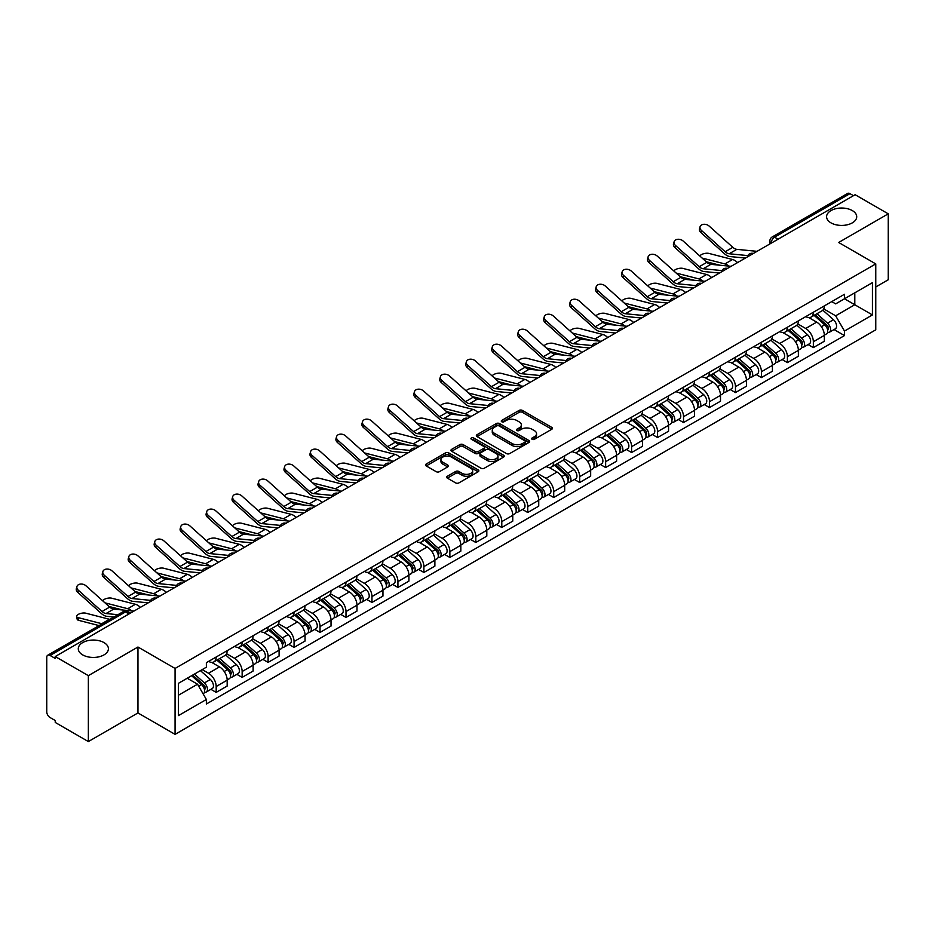 <?xml version="1.0" encoding="UTF-8"?>
<svg xmlns="http://www.w3.org/2000/svg" width="935" height="935" viewBox="0 0 935 935"><rect width="100%" height="100%" fill="white"/><g stroke="black" fill="none" stroke-linecap="round" stroke-linejoin="round"><path stroke-width="1.4" d="M532.12 439.298A1.613 0.935 0 0 0 534.411 439.298L551.767 429.27A2.314 1.332 0 0 0 552.445 428.335A2.314 1.332 0 0 0 551.767 427.388L522.361 410.407A2.314 1.332 0 0 0 519.1 410.407L501.733 420.434A1.613 0.935 0 0 0 501.265 421.089A1.613 0.935 0 0 0 501.733 421.755A1.613 0.935 0 0 0 504.023 421.755L506.267 420.458A7.398 4.266 0 0 1 516.728 420.458L519.182 421.872A7.398 4.266 0 0 1 521.344 424.887A7.398 4.266 0 0 1 519.182 427.903L516.926 429.2A1.613 0.935 0 0 0 516.459 429.866A1.613 0.935 0 0 0 516.926 430.521A1.613 0.935 0 0 0 519.217 430.521L521.461 429.223A7.398 4.266 0 0 1 531.922 429.223L534.376 430.638A7.398 4.266 0 0 1 536.538 433.665A7.398 4.266 0 0 1 534.376 436.68L532.12 437.977A1.613 0.935 0 0 0 531.653 438.632A1.613 0.935 0 0 0 532.12 439.298L532.12 437.977M104.007 642.602A15.065 8.696 0 0 0 87.586 640.709A15.065 8.696 0 0 0 78.283 648.75A15.065 8.696 0 0 0 82.701 654.897A15.065 8.696 0 0 0 99.122 656.779A15.065 8.696 0 0 0 108.413 648.75A15.065 8.696 0 0 0 104.007 642.602M852.299 210.574A15.065 8.696 0 0 0 835.878 208.692A15.065 8.696 0 0 0 826.587 216.721A15.065 8.696 0 0 0 830.993 222.869A15.065 8.696 0 0 0 847.414 224.762A15.065 8.696 0 0 0 856.717 216.721A15.065 8.696 0 0 0 852.299 210.574M447.374 476.242A2.314 1.332 0 0 0 446.696 477.189A2.314 1.332 0 0 0 447.374 478.136L455.625 482.892A2.314 1.332 0 0 0 458.898 482.892L478.171 471.766A2.314 1.332 0 0 0 478.849 470.819A2.314 1.332 0 0 0 478.171 469.884L448.765 452.902A2.314 1.332 0 0 0 445.492 452.902L426.22 464.029A2.314 1.332 0 0 0 425.542 464.975A2.314 1.332 0 0 0 426.22 465.922L436.189 471.672A2.314 1.332 0 0 0 439.45 471.672L447.701 466.904A2.314 1.332 0 0 0 448.379 465.969A2.314 1.332 0 0 0 447.701 465.022L442.758 462.171A6.183 3.565 0 0 1 440.946 459.646A6.183 3.565 0 0 1 444.768 456.35A6.183 3.565 0 0 1 451.5 457.121L470.866 468.295A6.183 3.565 0 0 1 472.666 470.819A6.183 3.565 0 0 1 468.856 474.115A6.183 3.565 0 0 1 462.124 473.344L458.898 471.485A2.314 1.332 0 0 0 455.625 471.485L447.374 476.242L447.374 478.136L455.625 473.402L455.625 471.485M175.067 668.443L137.959 647.02L88.357 675.654L55.235 656.534L855.128 194.714L888.25 213.834L838.648 242.481L875.768 263.904L175.067 668.443L175.067 734.361L875.768 329.821L875.768 263.904M506.431 453.568A2.314 1.332 0 0 0 509.704 453.568L528.976 442.43A2.314 1.332 0 0 0 529.654 441.495A2.314 1.332 0 0 0 528.976 440.549L499.57 423.567A2.314 1.332 0 0 0 496.31 423.567L477.025 434.705A2.314 1.332 0 0 0 476.347 435.64A2.314 1.332 0 0 0 477.025 436.587L506.431 453.568M472.035 439.649A1.613 0.935 0 0 1 473.683 439.871L503.544 457.121L484.295 468.225A2.314 1.332 0 0 1 481.034 468.225L451.628 451.254L451.628 449.361A2.314 1.332 0 0 0 450.95 450.308A2.314 1.332 0 0 0 451.628 451.254M451.628 449.361L459.88 444.604A2.314 1.332 0 0 1 463.141 444.604L475.062 451.488A2.314 1.332 0 0 0 478.334 451.488L483.804 448.332A2.314 1.332 0 0 0 484.482 447.386A2.314 1.332 0 0 0 483.804 446.439L471.392 439.275A1.613 0.935 0 0 1 470.913 438.608A1.613 0.935 0 0 1 471.918 437.755A1.613 0.935 0 0 1 473.683 437.954L503.579 455.216A2.314 1.332 0 0 1 504.257 456.151A2.314 1.332 0 0 1 503.579 457.098L503.579 455.216M88.357 675.654L88.357 741.572L55.235 722.451L55.235 720.523L50.081 717.554A4.71 2.723 -120 0 1 46.75 711.78L46.75 657.399A4.71 2.723 -120 0 1 47.72 655.236L123.116 611.712A4.71 2.723 60 0 1 125.477 611.946L50.081 655.47A4.71 2.723 -120 0 0 47.72 655.236M875.768 286.963L888.25 279.764L888.25 213.834M88.357 741.572L137.959 712.938L175.067 734.361M55.235 656.534L55.235 658.45L50.081 655.47M778.072 239.208L774.577 237.186A4.71 2.723 60 0 0 772.216 236.952L847.613 193.428A4.71 2.723 60 0 1 849.973 193.662L774.577 237.186A4.71 2.723 120 0 0 771.246 242.96L771.246 243.147M853.468 195.684L849.973 193.662M813.356 312.243A10.823 6.253 60 0 1 811.112 317.094L822.099 310.759A10.823 6.253 -120 0 0 824.343 305.897M797.765 323.896L805.701 328.477A10.823 6.253 60 0 1 813.356 341.742L824.343 335.396A10.823 6.253 -120 0 0 816.687 322.131L808.822 317.596M824.343 335.396L824.343 341.252L813.356 347.598L808.085 344.559M811.112 317.094A10.823 6.253 60 0 1 805.783 316.614M813.356 341.742L813.356 347.598M787.387 327.227A10.823 6.253 60 0 1 785.143 332.089L796.129 325.742A10.823 6.253 -120 0 0 798.373 320.88M782.128 359.554L787.387 362.593L798.373 356.247L798.373 350.391A10.823 6.253 -120 0 0 790.718 337.126L782.852 332.591M785.143 332.089A10.823 6.253 60 0 1 779.813 331.598M771.796 338.891L779.732 343.472A10.823 6.253 60 0 1 787.387 356.726L787.387 362.593M761.429 342.222A10.823 6.253 60 0 1 759.185 347.084L770.171 340.737A10.823 6.253 -120 0 0 772.415 335.875M756.158 374.538L761.429 377.576L772.415 371.242L772.415 365.375A10.823 6.253 -120 0 0 764.76 352.121L756.894 347.575M759.185 347.084A10.823 6.253 60 0 1 753.855 346.593M745.838 353.874L753.774 358.456A10.823 6.253 60 0 1 761.429 371.721L761.429 377.576M735.459 357.205A10.823 6.253 60 0 1 733.215 362.067L744.202 355.721A10.823 6.253 -120 0 0 746.446 350.87M730.2 389.533L735.459 392.571L746.446 386.225L746.446 380.37A10.823 6.253 -120 0 0 738.79 367.104L730.925 362.57M733.215 362.067A10.823 6.253 60 0 1 727.886 361.576M719.868 368.869L727.804 373.451A10.823 6.253 60 0 1 735.459 386.704L735.459 392.571M709.501 372.2A10.823 6.253 60 0 1 707.257 377.062L718.244 370.716A10.823 6.253 -120 0 0 720.488 365.854M704.23 404.516L709.501 407.555L720.488 401.22L720.488 395.353A10.823 6.253 -120 0 0 712.832 382.099L704.967 377.553M707.257 377.062A10.823 6.253 60 0 1 701.928 376.571M693.91 383.853L701.846 388.434A10.823 6.253 60 0 1 709.501 401.699L709.501 407.555M683.532 387.183A10.823 6.253 60 0 1 681.288 392.046L692.274 385.711A10.823 6.253 -120 0 0 694.518 380.849M678.272 419.511L683.532 422.55L694.518 416.204L694.518 410.348A10.823 6.253 -120 0 0 686.863 397.083L678.997 392.548M681.288 392.046A10.823 6.253 60 0 1 675.958 391.555M667.941 398.848L675.876 403.429A10.823 6.253 60 0 1 683.532 416.694L683.532 422.55M657.574 402.179A10.823 6.253 60 0 1 655.33 407.041L666.316 400.694A10.823 6.253 -120 0 0 668.548 395.832M652.303 434.494L657.574 437.545L668.56 431.199L668.56 425.332A10.823 6.253 -120 0 0 660.893 412.078L653.039 407.531M655.33 407.041A10.823 6.253 60 0 1 650 406.55M641.983 413.843L649.918 418.412A10.823 6.253 60 0 1 657.574 431.678L657.574 437.545M631.604 417.174A10.823 6.253 60 0 1 629.36 422.024L640.346 415.689A10.823 6.253 -120 0 0 642.59 410.827M626.345 449.49L631.604 452.528L642.59 446.194L642.59 440.327A10.823 6.253 -120 0 0 634.935 427.061L627.069 422.526M629.36 422.024A10.823 6.253 60 0 1 624.031 421.545M616.013 428.826L623.949 433.408A10.823 6.253 60 0 1 631.604 446.673L631.604 452.528M605.646 432.157A10.823 6.253 60 0 1 603.402 437.019L614.388 430.673A10.823 6.253 -120 0 0 616.621 425.822M600.375 464.485L605.646 467.523L616.621 461.177L616.621 455.322A10.823 6.253 -120 0 0 608.965 442.056L601.112 437.522M603.402 437.019A10.823 6.253 60 0 1 598.073 436.528M590.055 443.821L597.991 448.403A10.823 6.253 60 0 1 605.646 461.656L605.646 467.523M579.677 447.152A10.823 6.253 60 0 1 577.433 452.014L588.419 445.668A10.823 6.253 -120 0 0 590.663 440.806M574.406 479.468L579.677 482.507L590.663 476.172L590.663 470.305A10.823 6.253 -120 0 0 583.008 457.051L575.142 452.505M577.433 452.014A10.823 6.253 60 0 1 572.103 451.523M564.085 458.804L572.021 463.386A10.823 6.253 60 0 1 579.677 476.651L579.677 482.507M553.719 462.135A10.823 6.253 60 0 1 551.475 466.997L562.461 460.663A10.823 6.253 -120 0 0 564.693 455.801M548.448 494.463L553.719 497.502L564.693 491.156L564.693 485.3A10.823 6.253 -120 0 0 557.038 472.035L549.184 467.5M551.475 466.997A10.823 6.253 60 0 1 546.145 466.507M538.128 473.8L546.063 478.381A10.823 6.253 60 0 1 553.719 491.635L553.719 497.502M527.749 477.13A10.823 6.253 60 0 1 525.505 481.992L536.491 475.646A10.823 6.253 -120 0 0 538.735 470.784M522.478 509.446L527.749 512.497L538.735 506.151L538.735 500.283A10.823 6.253 -120 0 0 531.08 487.03L523.214 482.483M525.505 481.992A10.823 6.253 60 0 1 520.176 481.502M512.158 488.783L520.094 493.364A10.823 6.253 60 0 1 527.749 506.63L527.749 512.497M501.791 492.114A10.823 6.253 60 0 1 499.547 496.976L510.533 490.641A10.823 6.253 -120 0 0 512.766 485.779M496.52 524.442L501.791 527.48L512.766 521.134L512.766 515.279A10.823 6.253 -120 0 0 505.11 502.013L497.256 497.478M499.547 496.976A10.823 6.253 60 0 1 494.218 496.497M486.2 503.778L494.124 508.359A10.823 6.253 60 0 1 501.791 521.625L501.791 527.48M475.822 507.109A10.823 6.253 60 0 1 473.577 511.971L484.564 505.625A10.823 6.253 -120 0 0 486.808 500.763M470.55 539.437L475.822 542.475L486.808 536.129L486.808 530.274A10.823 6.253 -120 0 0 479.152 517.008L471.287 512.474M473.577 511.971A10.823 6.253 60 0 1 468.248 511.48M460.23 518.773L468.166 523.355A10.823 6.253 60 0 1 475.822 536.608L475.822 542.475M449.852 522.104A10.823 6.253 60 0 1 447.62 526.966L458.606 520.62A10.823 6.253 -120 0 0 460.838 515.758M444.592 554.42L449.864 557.459L460.838 551.124L460.838 545.257A10.823 6.253 -120 0 0 453.183 532.003L445.329 527.457M447.62 526.966A10.823 6.253 60 0 1 442.29 526.475M434.272 533.756L442.197 538.338A10.823 6.253 60 0 1 449.864 551.603L449.864 557.459M423.894 537.087A10.823 6.253 60 0 1 421.65 541.949L432.636 535.603A10.823 6.253 -120 0 0 434.88 530.753M418.623 569.415L423.894 572.454L434.88 566.107L434.88 560.252A10.823 6.253 -120 0 0 427.225 546.987L419.359 542.452M421.65 541.949A10.823 6.253 60 0 1 416.32 541.458M408.303 548.751L416.239 553.333A10.823 6.253 60 0 1 423.894 566.587L423.894 572.454M397.924 552.082A10.823 6.253 60 0 1 395.692 556.944L406.667 550.598A10.823 6.253 -120 0 0 408.911 545.736M392.665 584.398L397.924 587.437L408.911 581.102L408.911 575.235A10.823 6.253 -120 0 0 401.255 561.982L393.401 557.435M395.692 556.944A10.823 6.253 60 0 1 390.363 556.454M382.345 563.735L390.269 568.316A10.823 6.253 60 0 1 397.924 581.582L397.924 587.437M371.966 567.066A10.823 6.253 60 0 1 369.722 571.928L380.709 565.593A10.823 6.253 -120 0 0 382.953 560.731M366.695 599.393L371.966 602.432L382.953 596.086L382.953 590.23A10.823 6.253 -120 0 0 375.297 576.965L367.432 572.43M369.722 571.928A10.823 6.253 60 0 1 364.393 571.437M356.375 578.73L364.311 583.311A10.823 6.253 60 0 1 371.966 596.565L371.966 602.432M345.997 582.061A10.823 6.253 60 0 1 343.764 586.923L354.739 580.577A10.823 6.253 -120 0 0 356.983 575.715M340.737 614.377L345.997 617.427L356.983 611.081L356.983 605.214A10.823 6.253 -120 0 0 349.328 591.96L341.474 587.414M343.764 586.923A10.823 6.253 60 0 1 338.435 586.432M330.417 593.725L338.341 598.295A10.823 6.253 60 0 1 345.997 611.56L345.997 617.427M320.039 597.056A10.823 6.253 60 0 1 317.795 601.906L328.781 595.572A10.823 6.253 -120 0 0 331.025 590.71M314.768 629.372L320.039 632.411L331.025 626.076L331.025 620.209A10.823 6.253 -120 0 0 323.37 606.944L315.504 602.409M317.795 601.906A10.823 6.253 60 0 1 312.465 601.427M304.448 608.708L312.383 613.29A10.823 6.253 60 0 1 320.039 626.555L320.039 632.411M294.069 612.039A10.823 6.253 60 0 1 291.837 616.901L302.811 610.555A10.823 6.253 -120 0 0 305.055 605.705M288.81 644.367L294.069 647.406L305.055 641.059L305.055 635.204A10.823 6.253 -120 0 0 297.4 621.939L289.534 617.404M291.837 616.901A10.823 6.253 60 0 1 286.496 616.41M278.49 623.703L286.414 628.285A10.823 6.253 60 0 1 294.069 641.539L294.069 647.406M268.111 627.034A10.823 6.253 60 0 1 265.867 631.896L276.853 625.55A10.823 6.253 -120 0 0 279.098 620.688M262.84 659.35L268.111 662.389L279.098 656.054L279.098 650.187A10.823 6.253 -120 0 0 271.442 636.934L263.577 632.387M265.867 631.896A10.823 6.253 60 0 1 260.538 631.405M252.52 638.687L260.456 643.268A10.823 6.253 60 0 1 268.111 656.534L268.111 662.389M242.142 642.018A10.823 6.253 60 0 1 239.898 646.88L250.884 640.545A10.823 6.253 -120 0 0 253.128 635.683M236.882 674.345L242.142 677.384L253.128 671.038L253.128 665.182A10.823 6.253 -120 0 0 245.473 651.917L237.607 647.382M239.898 646.88A10.823 6.253 60 0 1 234.568 646.389M226.55 653.682L234.486 658.263A10.823 6.253 60 0 1 242.142 671.517L242.142 677.384M216.184 657.013A10.823 6.253 60 0 1 213.94 661.875L224.926 655.529A10.823 6.253 -120 0 0 227.17 650.667M210.913 689.329L216.184 692.379L227.17 686.033L227.17 680.166A10.823 6.253 -120 0 0 219.515 666.912L211.649 662.366M213.94 661.875A10.823 6.253 60 0 1 208.61 661.384M202.205 669.6L208.528 673.247A10.823 6.253 60 0 1 216.184 686.512L216.184 692.379M831.741 301.619L835.656 303.875L872.437 282.639L854.8 292.83L854.8 304.74L835.656 315.796L823.723 308.901M178.398 695.254L197.542 684.21L206.366 699.485L178.398 715.626L178.398 683.345L206.366 667.193L206.366 662.681L844.48 294.268L844.48 298.779L872.437 314.931L844.48 331.072L835.656 315.796M872.437 282.639L872.437 314.931M206.366 699.485L206.366 703.997L844.48 335.583L844.48 331.072M137.959 647.02L137.959 712.938M197.542 684.21L187.222 678.249M834.055 329.564L844.48 335.583M532.775 439.52L534.376 438.597A7.398 4.266 0 0 0 536.538 435.581L536.538 433.665M521.344 424.887L521.344 426.816A7.398 4.266 0 0 1 519.182 429.831L517.581 430.755M551.767 427.388L551.767 429.27L522.361 412.335A2.314 1.332 0 0 0 519.1 412.335L502.387 421.977M528.976 440.549L528.976 442.43L499.57 425.495A2.314 1.332 0 0 0 496.31 425.495L477.06 436.598M524.897 442.15A1.613 0.935 0 0 0 525.365 441.495A1.613 0.935 0 0 0 524.897 440.829L499.08 425.928A1.613 0.935 0 0 0 496.801 425.928L494.428 427.295A7.398 4.266 0 0 0 492.266 430.31A7.398 4.266 0 0 0 494.428 433.326L512.076 443.517A7.398 4.266 0 0 0 522.525 443.517L524.897 442.15L524.897 444.067A1.613 0.935 0 0 0 525.365 443.412L525.365 441.495M492.266 430.31L492.266 432.239A7.398 4.266 0 0 0 494.428 435.254L494.428 433.326M524.897 444.067L522.525 445.434A7.398 4.266 0 0 1 512.076 445.434L494.428 435.254M451.652 451.266L459.88 446.521L459.88 444.604M484.482 447.386L484.482 449.303A2.314 1.332 0 0 1 483.804 450.249L478.334 453.405A2.314 1.332 0 0 1 475.062 453.405L463.141 446.521A2.314 1.332 0 0 0 459.88 446.521M487.439 458.629A6.183 3.565 0 0 0 494.183 459.401A6.183 3.565 0 0 0 497.993 456.105A6.183 3.565 0 0 0 496.181 453.592L489.367 449.653A2.314 1.332 0 0 0 486.095 449.653L480.625 452.809A2.314 1.332 0 0 0 479.947 453.755A2.314 1.332 0 0 0 480.625 454.69L487.439 458.629L487.439 460.558A6.183 3.565 0 0 0 494.183 461.329A6.183 3.565 0 0 0 497.993 458.033L497.993 456.105M479.947 453.755L479.947 455.672A2.314 1.332 0 0 0 480.625 456.619L480.625 454.69M487.439 460.558L480.625 456.619M472.666 470.819L472.666 472.748A6.183 3.565 0 0 1 468.856 476.044A6.183 3.565 0 0 1 462.124 475.272L458.898 473.402A2.314 1.332 0 0 0 455.625 473.402M440.946 459.646L440.946 461.563A6.183 3.565 0 0 0 442.758 464.087L442.758 462.171M447.701 465.022L447.701 466.904L442.758 464.087M478.136 471.789L448.765 454.819A2.314 1.332 0 0 0 445.492 454.819L426.255 465.934L426.22 464.029M737.563 262.595A11.769 6.79 -120 0 0 732.572 259.509L708.859 253.408A5.411 2.174 -11.9 0 0 703.623 253.736A5.411 2.174 -11.9 0 0 699.859 256.026M814.104 315.375L824.682 324.807A5.879 3.401 60 0 1 826.528 333.912L824.331 335.174M814.385 315.621L819.364 318.496M815.168 314.756L826.949 325.263A2.828 1.636 60 0 1 827.826 329.623A2.828 1.636 60 0 1 827.568 329.728M816.933 313.739L827.51 323.171A5.879 3.401 60 0 1 829.357 332.276A5.879 3.401 60 0 1 827.58 332.463M822.835 310.198L833.506 319.723A5.879 3.401 60 0 1 835.352 328.816L829.357 332.276M719.856 265.224L706.182 261.706M728.914 266.113A11.769 6.79 -120 0 0 724.917 263.927L702.127 258.072M757.058 251.34L736.827 249.353A8.707 5.026 60 0 1 732.818 247.319L709.104 226.036A5.411 3.845 15.6 0 0 703.774 224.295A5.411 3.845 15.6 0 0 700.058 226.796A5.411 3.845 15.6 0 0 701.449 230.454L700.876 232.535A5.411 3.845 -164.4 0 1 699.485 228.865L700.058 226.796M747.86 255.606L729.171 253.771A8.707 5.026 60 0 1 725.163 251.737L701.449 230.454M745.405 258.072L730.001 256.552A11.769 6.79 60 0 1 724.578 253.817L700.876 232.535M711.605 277.578A11.769 6.79 -120 0 0 706.603 274.504L682.901 268.403A5.411 2.174 -11.9 0 0 677.653 268.719A5.411 2.174 -11.9 0 0 673.89 271.021M788.135 330.359L798.724 339.802A5.879 3.401 60 0 1 800.57 348.895L798.373 350.169M788.415 330.604L793.406 333.479M789.21 329.739L800.979 340.246A2.828 1.636 60 0 1 801.868 344.618A2.828 1.636 60 0 1 801.611 344.723M790.975 328.723L801.552 338.166A5.879 3.401 60 0 1 803.399 347.271A5.879 3.401 60 0 1 801.622 347.458M796.865 325.181L807.536 334.707A5.879 3.401 60 0 1 809.394 343.811L803.399 347.271M693.899 280.208L680.212 276.69M702.956 281.108A11.769 6.79 -120 0 0 698.948 278.922L676.169 273.067M685.635 292.573A11.769 6.79 -120 0 0 680.645 289.488L656.931 283.398A5.411 2.174 -11.9 0 0 651.695 283.714A5.411 2.174 -11.9 0 0 647.932 286.005M762.177 345.354L772.754 354.786A5.879 3.401 60 0 1 774.601 363.89L772.404 365.153M762.457 345.599L767.436 348.475M763.24 344.734L775.021 355.242A2.828 1.636 60 0 1 775.898 359.601A2.828 1.636 60 0 1 775.641 359.706M765.005 343.718L775.582 353.161A5.879 3.401 60 0 1 777.429 362.254A5.879 3.401 60 0 1 775.653 362.441M770.908 340.176L781.578 349.702A5.879 3.401 60 0 1 783.425 358.795L777.429 362.254M667.929 295.203L654.255 291.685M676.987 296.091A11.769 6.79 -120 0 0 672.99 293.906L650.199 288.05M731.1 266.323L710.857 264.336A8.707 5.026 60 0 1 706.848 262.314L683.146 241.031A5.411 3.845 15.6 0 0 677.817 239.278A5.411 3.845 15.6 0 0 674.1 241.779A5.411 3.845 15.6 0 0 675.479 245.449L674.906 247.518A5.411 3.845 -164.4 0 1 673.516 243.86L674.1 241.779M721.89 270.589L703.202 268.754A8.707 5.026 60 0 1 699.193 266.732L675.479 245.449M719.436 273.055L704.032 271.547A11.769 6.79 60 0 1 698.62 268.801L674.906 247.518M705.13 281.318L684.899 279.331A8.707 5.026 60 0 1 680.89 277.298L657.176 256.015A5.411 3.845 15.6 0 0 651.847 254.273A5.411 3.845 15.6 0 0 648.13 256.774A5.411 3.845 15.6 0 0 649.521 260.433L648.937 262.513A5.411 3.845 -164.4 0 1 647.558 258.843L648.13 256.774M695.932 285.584L677.244 283.749A8.707 5.026 60 0 1 673.235 281.715L649.521 260.433M693.478 288.05L678.074 286.531A11.769 6.79 60 0 1 672.651 283.796L648.937 262.513M659.678 307.568A11.769 6.79 -120 0 0 654.675 304.483L630.973 298.382A5.411 2.174 -11.9 0 0 625.725 298.709A5.411 2.174 -11.9 0 0 621.962 301M736.207 360.337L746.796 369.781A5.879 3.401 60 0 1 748.643 378.885L746.446 380.148M736.488 360.594L741.478 363.47M737.283 359.73L749.052 370.225A2.828 1.636 60 0 1 749.94 374.596A2.828 1.636 60 0 1 749.683 374.701M739.047 358.701L749.625 368.145A5.879 3.401 60 0 1 751.471 377.249A5.879 3.401 60 0 1 749.695 377.436M744.938 355.16L755.609 364.685A5.879 3.401 60 0 1 757.455 373.79L751.471 377.249M641.971 310.198L628.285 306.68M651.029 311.086A11.769 6.79 -120 0 0 647.02 308.901L624.241 303.045M633.708 322.552A11.769 6.79 -120 0 0 628.717 319.466L605.003 313.377A5.411 2.174 -11.9 0 0 599.767 313.692A5.411 2.174 -11.9 0 0 595.992 315.983M710.249 375.332L720.827 384.776A5.879 3.401 60 0 1 722.673 393.869L720.476 395.143M710.53 375.578L715.509 378.453M711.313 374.713L723.094 385.22A2.828 1.636 60 0 1 723.971 389.591A2.828 1.636 60 0 1 723.713 389.685M713.078 373.696L723.655 383.14A5.879 3.401 60 0 1 725.502 392.233A5.879 3.401 60 0 1 723.725 392.431M718.98 370.155L729.651 379.68A5.879 3.401 60 0 1 731.497 388.773L725.502 392.233M616.001 325.181L602.327 321.663M625.059 326.07A11.769 6.79 -120 0 0 621.062 323.896L598.271 318.029M607.75 337.547A11.769 6.79 -120 0 0 602.748 334.461L579.034 328.36A5.411 2.174 -11.9 0 0 573.798 328.688A5.411 2.174 -11.9 0 0 570.034 330.978M684.28 390.316L694.869 399.759A5.879 3.401 60 0 1 696.715 408.864L694.518 410.126M684.56 390.573L689.539 393.448M685.355 389.708L697.124 400.215A2.828 1.636 60 0 1 698.013 404.575A2.828 1.636 60 0 1 697.755 404.68M687.12 388.691L697.697 398.123A5.879 3.401 60 0 1 699.544 407.228A5.879 3.401 60 0 1 697.767 407.415M693.01 385.15L703.681 394.663A5.879 3.401 60 0 1 705.528 403.768L699.544 407.228M590.043 340.176L576.357 336.658M599.101 341.065A11.769 6.79 -120 0 0 595.092 338.879L572.313 333.024M679.172 296.301L658.93 294.315A8.707 5.026 60 0 1 654.921 292.293L631.207 271.01A5.411 3.845 15.6 0 0 625.889 269.257A5.411 3.845 15.6 0 0 622.172 271.769A5.411 3.845 15.6 0 0 623.551 275.428L622.979 277.496A5.411 3.845 -164.4 0 1 621.588 273.838L622.172 271.769M669.963 300.579L651.274 298.744A8.707 5.026 60 0 1 647.265 296.711L623.551 275.428M667.508 303.033L652.104 301.526A11.769 6.79 60 0 1 646.693 298.779L622.979 277.496M653.203 311.297L632.972 309.31A8.707 5.026 60 0 1 628.963 307.276L605.249 285.993A5.411 3.845 15.6 0 0 599.919 284.252A5.411 3.845 15.6 0 0 596.203 286.753A5.411 3.845 15.6 0 0 597.594 290.423L597.009 292.491A5.411 3.845 -164.4 0 1 595.63 288.833L596.203 286.753M644.005 315.562L625.316 313.728A8.707 5.026 60 0 1 621.308 311.706L597.594 290.423M641.55 318.029L626.146 316.521A11.769 6.79 60 0 1 620.723 313.774L597.009 292.491M627.245 326.292L607.002 324.305A8.707 5.026 60 0 1 602.993 322.271L579.279 300.988A5.411 3.845 15.6 0 0 573.961 299.235A5.411 3.845 15.6 0 0 570.245 301.748A5.411 3.845 15.6 0 0 571.624 305.406L571.051 307.486A5.411 3.845 -164.4 0 1 569.66 303.817L570.245 301.748M618.035 330.558L599.347 328.723A8.707 5.026 60 0 1 595.338 326.689L571.624 305.406M615.581 333.024L600.176 331.504A11.769 6.79 60 0 1 594.765 328.769L571.051 307.486M581.78 352.53A11.769 6.79 -120 0 0 576.79 349.456L553.076 343.355A5.411 2.174 -11.9 0 0 547.84 343.671A5.411 2.174 -11.9 0 0 544.065 345.973M658.322 405.311L668.899 414.754A5.879 3.401 60 0 1 670.746 423.847L668.548 425.121M658.602 405.556L663.581 408.431M659.385 404.691L671.166 415.198A2.828 1.636 60 0 1 672.043 419.57A2.828 1.636 60 0 1 671.786 419.675M661.15 403.675L671.727 413.118A5.879 3.401 60 0 1 673.574 422.223A5.879 3.401 60 0 1 671.797 422.41M667.052 400.133L677.723 409.659A5.879 3.401 60 0 1 679.57 418.763L673.574 422.223M564.074 355.16L550.399 351.642M573.132 356.048A11.769 6.79 -120 0 0 569.135 353.874L546.344 348.007M601.275 341.275L581.044 339.288A8.707 5.026 60 0 1 577.035 337.266L553.321 315.983A5.411 3.845 15.6 0 0 547.992 314.23A5.411 3.845 15.6 0 0 544.275 316.731A5.411 3.845 15.6 0 0 545.666 320.401L545.082 322.47A5.411 3.845 -164.4 0 1 543.702 318.812L544.275 316.731M592.077 345.541L573.389 343.706A8.707 5.026 60 0 1 569.38 341.684L545.666 320.401M589.623 348.007L574.207 346.499A11.769 6.79 60 0 1 568.796 343.753L545.082 322.47M555.822 367.525A11.769 6.79 -120 0 0 550.82 364.44L527.106 358.339A5.411 2.174 -11.9 0 0 521.87 358.666A5.411 2.174 -11.9 0 0 518.107 360.957M632.352 420.306L642.941 429.738A5.879 3.401 60 0 1 644.788 438.842L642.59 440.104M632.633 420.551L637.612 423.426M633.427 419.686L645.197 430.193A2.828 1.636 60 0 1 646.085 434.553A2.828 1.636 60 0 1 645.828 434.658M635.181 418.67L645.769 428.113A5.879 3.401 60 0 1 647.616 437.206A5.879 3.401 60 0 1 645.84 437.393M641.083 415.128L651.753 424.654A5.879 3.401 60 0 1 653.6 433.746L647.616 437.206M538.116 370.155L524.43 366.637M547.174 371.043A11.769 6.79 -120 0 0 543.165 368.858L520.386 363.002M575.317 356.27L555.074 354.283A8.707 5.026 60 0 1 551.066 352.25L527.352 330.967A5.411 3.845 15.6 0 0 522.034 329.225A5.411 3.845 15.6 0 0 518.317 331.726A5.411 3.845 15.6 0 0 519.696 335.384L519.124 337.465A5.411 3.845 -164.4 0 1 517.733 333.795L518.317 331.726M566.107 360.536L547.419 358.701A8.707 5.026 60 0 1 543.41 356.667L519.696 335.384M563.653 363.002L548.249 361.483A11.769 6.79 60 0 1 542.838 358.748L519.124 337.465M529.853 382.508A11.769 6.79 -120 0 0 524.862 379.435L501.148 373.334A5.411 2.174 -11.9 0 0 495.912 373.649A5.411 2.174 -11.9 0 0 492.137 375.952M606.394 435.289L616.971 444.733A5.879 3.401 60 0 1 618.818 453.826L616.621 455.1M606.675 435.546L611.654 438.421M607.458 434.67L619.227 445.177A2.828 1.636 60 0 1 620.115 449.548A2.828 1.636 60 0 1 619.858 449.653M609.223 433.653L619.8 443.096A5.879 3.401 60 0 1 621.646 452.201A5.879 3.401 60 0 1 619.87 452.388M615.125 430.112L625.796 439.637A5.879 3.401 60 0 1 627.642 448.742L621.646 452.201M512.146 385.15L498.472 381.632M521.204 386.038A11.769 6.79 -120 0 0 517.207 383.853L494.416 377.997M549.348 371.253L529.116 369.267A8.707 5.026 60 0 1 525.108 367.245L501.394 345.962A5.411 3.845 15.6 0 0 496.064 344.209A5.411 3.845 15.6 0 0 492.348 346.71A5.411 3.845 15.6 0 0 493.738 350.38L493.154 352.448A5.411 3.845 -164.4 0 1 491.775 348.79L492.348 346.71M540.138 375.531L521.461 373.696A8.707 5.026 60 0 1 517.452 371.662L493.738 350.38M537.695 377.985L522.279 376.478A11.769 6.79 60 0 1 516.868 373.731L493.154 352.448M503.895 397.504A11.769 6.79 -120 0 0 498.893 394.418L475.179 388.329A5.411 2.174 -11.9 0 0 469.943 388.644A5.411 2.174 -11.9 0 0 466.179 390.935M580.425 450.284L591.014 459.728A5.879 3.401 60 0 1 592.86 468.821L590.663 470.083M580.705 450.53L585.684 453.405M581.5 449.665L593.269 460.172A2.828 1.636 60 0 1 594.157 464.543A2.828 1.636 60 0 1 593.9 464.637M583.253 448.648L593.842 458.092A5.879 3.401 60 0 1 595.688 467.184A5.879 3.401 60 0 1 593.912 467.371M589.155 445.107L599.826 454.632A5.879 3.401 60 0 1 601.672 463.725L595.688 467.184M486.188 400.133L472.502 396.615M495.246 401.022A11.769 6.79 -120 0 0 491.237 398.848L468.458 392.981M523.39 386.248L503.147 384.262A8.707 5.026 60 0 1 499.138 382.228L475.424 360.945A5.411 3.845 15.6 0 0 470.106 359.204A5.411 3.845 15.6 0 0 466.39 361.705A5.411 3.845 15.6 0 0 467.769 365.375L467.196 367.443A5.411 3.845 -164.4 0 1 465.805 363.773L466.39 361.705M514.18 390.514L495.492 388.679A8.707 5.026 60 0 1 491.483 386.658L467.769 365.375M511.725 392.981L496.321 391.473A11.769 6.79 60 0 1 490.91 388.726L467.196 367.443M477.925 412.499A11.769 6.79 -120 0 0 472.935 409.413L449.221 403.312A5.411 2.174 -11.9 0 0 443.973 403.639A5.411 2.174 -11.9 0 0 440.21 405.93M554.467 465.268L565.044 474.711A5.879 3.401 60 0 1 566.89 483.816L564.693 485.078M554.747 465.525L559.726 468.4M555.53 464.66L567.3 475.155A2.828 1.636 60 0 1 568.188 479.526A2.828 1.636 60 0 1 567.931 479.632M557.295 463.643L567.872 473.075A5.879 3.401 60 0 1 569.719 482.179A5.879 3.401 60 0 1 567.942 482.367M563.197 460.102L573.868 469.615A5.879 3.401 60 0 1 575.715 478.72L569.719 482.179M460.219 415.128L446.533 411.61M469.276 416.017A11.769 6.79 -120 0 0 465.279 413.831L442.489 407.976M497.42 401.244L477.189 399.245A8.707 5.026 60 0 1 473.18 397.223L449.466 375.94A5.411 3.845 15.6 0 0 444.137 374.187A5.411 3.845 15.6 0 0 440.42 376.7A5.411 3.845 15.6 0 0 441.811 380.358L441.226 382.438A5.411 3.845 -164.4 0 1 439.847 378.768L440.42 376.7M488.21 405.509L469.522 403.675A8.707 5.026 60 0 1 465.525 401.641L441.811 380.358M485.768 407.976L470.352 406.456A11.769 6.79 60 0 1 464.94 403.721L441.226 382.438M451.967 427.482A11.769 6.79 -120 0 0 446.965 424.397L423.251 418.307A5.411 2.174 -11.9 0 0 418.015 418.623A5.411 2.174 -11.9 0 0 414.252 420.925M528.497 480.263L539.086 489.706A5.879 3.401 60 0 1 540.933 498.799L538.735 500.073M528.778 480.508L533.756 483.383M529.572 479.643L541.342 490.15A2.828 1.636 60 0 1 542.23 494.522A2.828 1.636 60 0 1 541.973 494.615M531.325 478.626L541.914 488.07A5.879 3.401 60 0 1 543.761 497.163A5.879 3.401 60 0 1 541.984 497.362M537.228 475.085L547.898 484.61A5.879 3.401 60 0 1 549.745 493.703L543.761 497.163M434.261 430.112L420.575 426.594M443.307 431A11.769 6.79 -120 0 0 439.31 428.826L416.531 422.959M471.462 416.227L451.219 414.24A8.707 5.026 60 0 1 447.21 412.218L423.497 390.923A5.411 3.845 15.6 0 0 418.179 389.182A5.411 3.845 15.6 0 0 414.462 391.683A5.411 3.845 15.6 0 0 415.841 395.353L415.269 397.422A5.411 3.845 -164.4 0 1 413.878 393.764L414.462 391.683M462.252 420.493L443.564 418.658A8.707 5.026 60 0 1 439.555 416.636L415.841 395.353M459.798 422.959L444.394 421.451A11.769 6.79 60 0 1 438.983 418.705L415.269 397.422M425.998 442.477A11.769 6.79 -120 0 0 421.007 439.392L397.293 433.291A5.411 2.174 -11.9 0 0 392.046 433.618A5.411 2.174 -11.9 0 0 388.282 435.909M502.539 495.246L513.116 504.69A5.879 3.401 60 0 1 514.963 513.794L512.766 515.056M502.82 495.503L507.798 498.378M503.603 494.638L515.372 505.145A2.828 1.636 60 0 1 516.26 509.505A2.828 1.636 60 0 1 516.003 509.61M505.367 493.622L515.945 503.053A5.879 3.401 60 0 1 517.791 512.158A5.879 3.401 60 0 1 516.015 512.345M511.27 490.08L521.94 499.606A5.879 3.401 60 0 1 523.787 508.698L517.791 512.158M408.291 445.107L394.605 441.589M417.349 445.995A11.769 6.79 -120 0 0 413.352 443.809L390.561 437.954M445.492 431.222L425.25 429.235A8.707 5.026 60 0 1 421.253 427.201L397.539 405.919A5.411 3.845 15.6 0 0 392.209 404.177A5.411 3.845 15.6 0 0 388.492 406.678A5.411 3.845 15.6 0 0 389.883 410.336L389.299 412.417A5.411 3.845 -164.4 0 1 387.92 408.747L388.492 406.678M436.283 435.488L417.594 433.653A8.707 5.026 60 0 1 413.597 431.619L389.883 410.336M433.84 437.954L418.424 436.435A11.769 6.79 60 0 1 413.013 433.7L389.299 412.417M400.04 457.46A11.769 6.79 -120 0 0 395.037 454.387L371.324 448.286A5.411 2.174 -11.9 0 0 366.088 448.601A5.411 2.174 -11.9 0 0 362.324 450.904M476.569 510.241L487.158 519.685A5.879 3.401 60 0 1 489.005 528.778L486.808 530.051M476.85 510.487L481.829 513.362M477.645 509.622L489.414 520.129A2.828 1.636 60 0 1 490.302 524.5A2.828 1.636 60 0 1 490.045 524.605M479.398 508.605L489.987 518.048A5.879 3.401 60 0 1 491.833 527.153A5.879 3.401 60 0 1 490.057 527.34M485.3 505.064L495.971 514.589A5.879 3.401 60 0 1 497.817 523.693L491.833 527.153M382.322 460.09L368.647 456.572M391.379 460.99A11.769 6.79 -120 0 0 387.382 458.804L364.603 452.949M419.534 446.205L399.292 444.218A8.707 5.026 60 0 1 395.283 442.197L371.569 420.914A5.411 3.845 15.6 0 0 366.251 419.16A5.411 3.845 15.6 0 0 362.535 421.662A5.411 3.845 15.6 0 0 363.914 425.332L363.341 427.4A5.411 3.845 -164.4 0 1 361.95 423.742L362.535 421.662M410.325 450.471L391.636 448.636A8.707 5.026 60 0 1 387.628 446.614L363.914 425.332M407.87 452.937L392.466 451.43A11.769 6.79 60 0 1 387.055 448.683L363.341 427.4M374.07 472.455A11.769 6.79 -120 0 0 369.08 469.37L345.366 463.281A5.411 2.174 -11.9 0 0 340.118 463.596A5.411 2.174 -11.9 0 0 336.355 465.887M450.612 525.236L461.189 534.668A5.879 3.401 60 0 1 463.035 543.773L460.838 545.035M450.892 525.482L455.871 528.357M451.675 524.617L463.444 535.124A2.828 1.636 60 0 1 464.333 539.483A2.828 1.636 60 0 1 464.076 539.588M453.44 523.6L464.017 533.043A5.879 3.401 60 0 1 465.864 542.136A5.879 3.401 60 0 1 464.087 542.323M459.342 520.059L470.013 529.584A5.879 3.401 60 0 1 471.859 538.677L465.864 542.136M356.364 475.085L342.677 471.567M365.421 475.973A11.769 6.79 -120 0 0 361.424 473.788L338.634 467.932M393.565 461.2L373.322 459.214A8.707 5.026 60 0 1 369.325 457.18L345.611 435.897A5.411 3.845 15.6 0 0 340.282 434.156A5.411 3.845 15.6 0 0 336.565 436.657A5.411 3.845 15.6 0 0 337.956 440.315L337.371 442.395A5.411 3.845 -164.4 0 1 335.992 438.725L336.565 436.657M384.355 465.466L365.667 463.631A8.707 5.026 60 0 1 361.67 461.598L337.956 440.315M381.901 467.932L366.497 466.413A11.769 6.79 60 0 1 361.085 463.678L337.371 442.395M348.112 487.451A11.769 6.79 -120 0 0 343.11 484.365L319.396 478.264A5.411 2.174 -11.9 0 0 314.16 478.591A5.411 2.174 -11.9 0 0 310.397 480.882M424.642 540.22L435.219 549.663A5.879 3.401 60 0 1 437.077 558.768L434.88 560.03M424.922 540.477L429.901 543.352M425.717 539.612L437.486 550.107A2.828 1.636 60 0 1 438.375 554.478A2.828 1.636 60 0 1 438.118 554.584M427.47 538.583L438.059 548.027A5.879 3.401 60 0 1 439.906 557.131A5.879 3.401 60 0 1 438.129 557.318M433.373 535.042L444.043 544.567A5.879 3.401 60 0 1 445.89 553.672L439.906 557.131M330.394 490.08L316.72 486.562M339.452 490.968A11.769 6.79 -120 0 0 335.455 488.783L312.676 482.927M367.607 476.184L347.364 474.197A8.707 5.026 60 0 1 343.355 472.175L319.641 450.892A5.411 3.845 15.6 0 0 314.324 449.139A5.411 3.845 15.6 0 0 310.607 451.652A5.411 3.845 15.6 0 0 311.986 455.31L311.413 457.379A5.411 3.845 -164.4 0 1 310.023 453.72L310.607 451.652M358.397 480.461L339.709 478.626A8.707 5.026 60 0 1 335.7 476.593L311.986 455.31M355.943 482.916L340.539 481.408A11.769 6.79 60 0 1 335.127 478.662L311.413 457.379M322.143 502.434A11.769 6.79 -120 0 0 317.152 499.348L293.438 493.259A5.411 2.174 -11.9 0 0 288.19 493.575A5.411 2.174 -11.9 0 0 284.427 495.866M398.684 555.215L409.261 564.658A5.879 3.401 60 0 1 411.108 573.751L408.911 575.025M398.964 555.46L403.943 558.335M399.748 554.595L411.517 565.102A2.828 1.636 60 0 1 412.405 569.473A2.828 1.636 60 0 1 412.148 569.567M401.512 553.578L412.09 563.022A5.879 3.401 60 0 1 413.936 572.115A5.879 3.401 60 0 1 412.16 572.313M407.415 550.037L418.085 559.562A5.879 3.401 60 0 1 419.932 568.655L413.936 572.115M304.436 505.064L290.75 501.546M313.494 505.952A11.769 6.79 -120 0 0 309.497 503.778L286.706 497.911M341.637 491.179L321.395 489.192A8.707 5.026 60 0 1 317.397 487.158L293.683 465.875A5.411 3.845 15.6 0 0 288.354 464.134A5.411 3.845 15.6 0 0 284.637 466.635A5.411 3.845 15.6 0 0 286.028 470.305L285.444 472.374A5.411 3.845 -164.4 0 1 284.065 468.716L284.637 466.635M332.428 495.445L313.739 493.61A8.707 5.026 60 0 1 309.742 491.588L286.028 470.305M329.973 497.911L314.569 496.403A11.769 6.79 60 0 1 309.158 493.657L285.444 472.374M296.173 517.429A11.769 6.79 -120 0 0 291.182 514.343L267.468 508.243A5.411 2.174 -11.9 0 0 262.232 508.57A5.411 2.174 -11.9 0 0 258.469 510.861M372.714 570.198L383.292 579.642A5.879 3.401 60 0 1 385.138 588.746L382.953 590.008M372.995 570.455L377.974 573.33M373.79 569.59L385.559 580.086A2.828 1.636 60 0 1 386.447 584.457A2.828 1.636 60 0 1 386.19 584.562M375.543 568.573L386.132 578.005A5.879 3.401 60 0 1 387.978 587.11A5.879 3.401 60 0 1 386.202 587.297M381.445 565.032L392.116 574.546A5.879 3.401 60 0 1 393.962 583.65L387.978 587.11M278.466 520.059L264.792 516.541M287.524 520.947A11.769 6.79 -120 0 0 283.527 518.761L260.736 512.906M315.679 506.174L295.437 504.187A8.707 5.026 60 0 1 291.428 502.153L267.714 480.87A5.411 3.845 15.6 0 0 262.396 479.117A5.411 3.845 15.6 0 0 258.679 481.63A5.411 3.845 15.6 0 0 260.059 485.288L259.486 487.369A5.411 3.845 -164.4 0 1 258.095 483.699L258.679 481.63M306.47 510.44L287.781 508.605A8.707 5.026 60 0 1 283.772 506.571L260.059 485.288M304.015 512.906L288.611 511.387A11.769 6.79 60 0 1 283.2 508.652L259.486 487.369M270.215 532.412A11.769 6.79 -120 0 0 265.224 529.339L241.51 523.238A5.411 2.174 -11.9 0 0 236.263 523.553A5.411 2.174 -11.9 0 0 232.499 525.856M346.756 585.193L357.334 594.637A5.879 3.401 60 0 1 359.18 603.729L356.983 605.003M347.037 585.439L352.016 588.314M347.82 584.574L359.589 595.081A2.828 1.636 60 0 1 360.478 599.452A2.828 1.636 60 0 1 360.22 599.557M349.585 583.557L360.162 593A5.879 3.401 60 0 1 362.009 602.105A5.879 3.401 60 0 1 360.232 602.292M355.487 580.016L366.158 589.541A5.879 3.401 60 0 1 368.004 598.645L362.009 602.105M252.508 535.042L238.822 531.524M261.566 535.93A11.769 6.79 -120 0 0 257.569 533.756L234.778 527.889M289.71 521.157L269.467 519.17A8.707 5.026 60 0 1 265.47 517.149L241.756 495.866A5.411 3.845 15.6 0 0 236.426 494.112A5.411 3.845 15.6 0 0 232.71 496.614A5.411 3.845 15.6 0 0 234.101 500.283L233.516 502.352A5.411 3.845 -164.4 0 1 232.137 498.694L232.71 496.614M280.5 525.423L261.812 523.588A8.707 5.026 60 0 1 257.815 521.566L234.101 500.283M278.046 527.889L262.642 526.382A11.769 6.79 60 0 1 257.23 523.635L233.516 502.352M244.245 547.407A11.769 6.79 -120 0 0 239.255 544.322L215.541 538.221A5.411 2.174 -11.9 0 0 210.305 538.548A5.411 2.174 -11.9 0 0 206.541 540.839M320.787 600.188L331.364 609.62A5.879 3.401 60 0 1 333.211 618.725L331.025 619.987M321.067 600.434L326.046 603.309M321.85 599.569L333.631 610.076A2.828 1.636 60 0 1 334.52 614.435A2.828 1.636 60 0 1 334.262 614.54M323.615 598.552L334.192 607.995A5.879 3.401 60 0 1 336.051 617.088A5.879 3.401 60 0 1 334.262 617.275M329.517 595.011L340.188 604.536A5.879 3.401 60 0 1 342.035 613.629L336.051 617.088M226.539 550.037L212.864 546.519M235.597 550.925A11.769 6.79 -120 0 0 231.599 548.74L208.809 542.884M263.752 536.152L243.509 534.165A8.707 5.026 60 0 1 239.5 532.132L215.786 510.849A5.411 3.845 15.6 0 0 210.457 509.108A5.411 3.845 15.6 0 0 206.74 511.609A5.411 3.845 15.6 0 0 208.131 515.267L207.558 517.347A5.411 3.845 -164.4 0 1 206.167 513.677L206.74 511.609M254.542 540.418L235.854 538.583A8.707 5.026 60 0 1 231.845 536.55L208.131 515.267M252.088 542.884L236.684 541.365A11.769 6.79 60 0 1 231.272 538.63L207.558 517.347M218.287 562.391A11.769 6.79 -120 0 0 213.297 559.317L189.583 553.216A5.411 2.174 -11.9 0 0 184.335 553.532A5.411 2.174 -11.9 0 0 180.572 555.834M294.829 615.172L305.406 624.615A5.879 3.401 60 0 1 307.253 633.708L305.055 634.982M295.109 615.429L300.088 618.304M295.892 614.552L307.662 625.059A2.828 1.636 60 0 1 308.55 629.43A2.828 1.636 60 0 1 308.293 629.535M297.657 613.535L308.234 622.979A5.879 3.401 60 0 1 310.081 632.083A5.879 3.401 60 0 1 308.305 632.27M303.548 609.994L314.23 619.519A5.879 3.401 60 0 1 316.077 628.624L310.081 632.083M200.581 565.02L186.895 561.503M209.639 565.92A11.769 6.79 -120 0 0 205.642 563.735L182.851 557.879M237.782 551.136L217.539 549.149A8.707 5.026 60 0 1 213.542 547.127L189.828 525.844A5.411 3.845 15.6 0 0 184.499 524.091A5.411 3.845 15.6 0 0 180.782 526.592A5.411 3.845 15.6 0 0 182.173 530.262L181.589 532.331A5.411 3.845 -164.4 0 1 180.198 528.672L180.782 526.592M228.572 555.413L209.884 553.578A8.707 5.026 60 0 1 205.887 551.545L182.173 530.262M226.118 557.868L210.714 556.36A11.769 6.79 60 0 1 205.303 553.613L181.589 532.331M192.318 577.386A11.769 6.79 -120 0 0 187.327 574.3L163.613 568.211A5.411 2.174 -11.9 0 0 158.377 568.527A5.411 2.174 -11.9 0 0 154.614 570.817M268.859 630.167L279.436 639.598A5.879 3.401 60 0 1 281.283 648.703L279.098 649.965M269.14 630.412L274.119 633.287M269.923 629.547L281.704 640.054A2.828 1.636 60 0 1 282.592 644.425A2.828 1.636 60 0 1 282.335 644.519M271.688 628.53L282.265 637.974A5.879 3.401 60 0 1 284.111 647.067A5.879 3.401 60 0 1 282.335 647.254M277.59 624.989L288.26 634.514A5.879 3.401 60 0 1 290.107 643.607L284.111 647.067M174.611 580.016L160.937 576.498M183.669 580.904A11.769 6.79 -120 0 0 179.672 578.73L156.881 572.863M211.824 566.131L191.581 564.144A8.707 5.026 60 0 1 187.573 562.11L163.859 540.827A5.411 3.845 15.6 0 0 158.529 539.086A5.411 3.845 15.6 0 0 154.813 541.587A5.411 3.845 15.6 0 0 156.203 545.245L155.631 547.326A5.411 3.845 -164.4 0 1 154.24 543.656L154.813 541.587M202.615 570.397L183.926 568.562A8.707 5.026 60 0 1 179.917 566.54L156.203 545.245M200.16 572.863L184.756 571.343A11.769 6.79 60 0 1 179.345 568.609L155.631 547.326M166.36 592.381A11.769 6.79 -120 0 0 161.369 589.295L137.655 583.195A5.411 2.174 -11.9 0 0 132.408 583.522A5.411 2.174 -11.9 0 0 128.644 585.813M242.901 645.15L253.478 654.594A5.879 3.401 60 0 1 255.325 663.698L253.128 664.96M243.182 645.407L248.161 648.282M243.965 644.542L255.734 655.038A2.828 1.636 60 0 1 256.622 659.409A2.828 1.636 60 0 1 256.365 659.514M245.73 643.525L256.307 652.957A5.879 3.401 60 0 1 258.154 662.062A5.879 3.401 60 0 1 256.377 662.249M251.62 639.984L262.303 649.498A5.879 3.401 60 0 1 264.149 658.602L258.154 662.062M148.653 595.011L134.967 591.493M157.711 595.899A11.769 6.79 -120 0 0 153.714 593.713L130.923 587.858M185.855 581.126L165.612 579.127A8.707 5.026 60 0 1 161.615 577.105L137.901 555.822A5.411 3.845 15.6 0 0 132.571 554.069A5.411 3.845 15.6 0 0 128.855 556.582A5.411 3.845 15.6 0 0 130.245 560.24L129.661 562.321A5.411 3.845 -164.4 0 1 128.27 558.651L128.855 556.582M176.645 585.392L157.957 583.557A8.707 5.026 60 0 1 153.948 581.523L130.245 560.24M174.19 587.858L158.786 586.338A11.769 6.79 60 0 1 153.375 583.604L129.661 562.321M140.39 607.364A11.769 6.79 -120 0 0 135.4 604.279L111.686 598.19A5.411 2.174 -11.9 0 0 106.45 598.505A5.411 2.174 -11.9 0 0 102.686 600.808M216.932 660.145L227.509 669.589A5.879 3.401 60 0 1 229.356 678.681L227.17 679.955M217.212 660.39L222.191 663.266M217.995 659.526L229.776 670.033A2.828 1.636 60 0 1 230.665 674.404A2.828 1.636 60 0 1 230.407 674.497M219.76 658.509L230.337 667.952A5.879 3.401 60 0 1 232.184 677.045A5.879 3.401 60 0 1 230.407 677.244M225.662 654.967L236.333 664.493A5.879 3.401 60 0 1 238.18 673.586L232.184 677.045M122.684 609.994L109.009 606.476M131.742 610.882A11.769 6.79 -120 0 0 127.744 608.708L104.954 602.841M159.885 596.109L139.654 594.122A8.707 5.026 60 0 1 135.645 592.1L111.931 570.806A5.411 3.845 15.6 0 0 106.602 569.064A5.411 3.845 15.6 0 0 102.885 571.566A5.411 3.845 15.6 0 0 104.276 575.235L103.703 577.304A5.411 3.845 -164.4 0 1 102.312 573.646L102.885 571.566M150.687 600.375L131.999 598.54A8.707 5.026 60 0 1 127.99 596.518L104.276 575.235M148.233 602.841L132.828 601.334A11.769 6.79 60 0 1 127.417 598.587L103.703 577.304M78.645 620.337A5.411 2.174 168.1 0 1 77.173 619.25L76.6 616.504A5.411 2.174 -11.9 0 0 78.072 617.603L78.645 620.337L99.075 625.597M109.827 619.391A11.769 6.79 -120 0 0 109.442 619.274L85.728 613.173A5.411 2.174 -11.9 0 0 79.697 613.757A5.411 2.174 -11.9 0 0 76.6 616.504M191.617 675.713L201.551 684.572A5.879 3.401 60 0 1 203.398 693.676L203.105 693.84M191.71 675.654L196.233 678.261M192.68 675.093L203.807 685.028A2.828 1.636 60 0 1 204.695 689.387A2.828 1.636 60 0 1 204.438 689.492M194.445 674.077L204.379 682.936A5.879 3.401 60 0 1 206.226 692.04A5.879 3.401 60 0 1 204.449 692.227M200.441 670.617L210.375 679.476A5.879 3.401 60 0 1 212.222 688.581L206.226 692.04M102.172 623.809A11.769 6.79 -120 0 0 101.775 623.692L78.072 617.603M133.927 611.104L113.684 609.117A8.707 5.026 60 0 1 109.687 607.084L85.973 585.801A5.411 3.845 15.6 0 0 80.644 584.059A5.411 3.845 15.6 0 0 76.927 586.561A5.411 3.845 15.6 0 0 78.318 590.219L77.734 592.299A5.411 3.845 -164.4 0 1 76.343 588.629L76.927 586.561M117.939 614.704L106.029 613.535A8.707 5.026 60 0 1 102.02 611.502L78.318 590.219M113.93 617.018L106.859 616.317A11.769 6.79 60 0 1 101.447 613.582L77.734 592.299M771.41 243.053L771.246 242.96A4.71 2.723 0 0 1 769.867 241.031L769.867 243.941M242.142 671.517L253.128 665.182M268.111 656.534L279.098 650.187M294.069 641.539L305.055 635.204M320.039 626.555L331.025 620.209M345.997 611.56L356.983 605.214M371.966 596.565L382.953 590.23M397.924 581.582L408.911 575.235M423.894 566.587L434.88 560.252M449.864 551.603L460.838 545.257M475.822 536.608L486.808 530.274M501.791 521.625L512.766 515.279M527.749 506.63L538.735 500.283M553.719 491.635L564.693 485.3M579.677 476.651L590.663 470.305M605.646 461.656L616.621 455.322M631.604 446.673L642.59 440.327M657.574 431.678L668.56 425.332M683.532 416.694L694.518 410.348M709.501 401.699L720.488 395.353M735.459 386.704L746.446 380.37M761.429 371.721L772.415 365.375M787.387 356.726L798.373 350.391M216.184 686.512L227.17 680.166M208.528 673.247L219.515 666.912M234.486 658.263L245.473 651.917M260.456 643.268L271.442 636.934M286.414 628.285L297.4 621.939M312.383 613.29L323.37 606.944M338.341 598.295L349.328 591.96M364.311 583.311L375.297 576.965M390.269 568.316L401.255 561.982M416.239 553.333L427.225 546.987M442.197 538.338L453.183 532.003M468.166 523.355L479.152 517.008M494.124 508.359L505.11 502.013M520.094 493.364L531.08 487.03M546.063 478.381L557.038 472.035M572.021 463.386L583.008 457.051M597.991 448.403L608.965 442.056M623.949 433.408L634.935 427.061M649.918 418.412L660.893 412.078M675.876 403.429L686.863 397.083M701.846 388.434L712.832 382.099M727.804 373.451L738.79 367.104M753.774 358.456L764.76 352.121M779.732 343.472L790.718 337.126M805.701 328.477L816.687 322.131M752.979 253.689A4.71 2.723 120 0 0 750.899 254.893M727.009 268.684A4.71 2.723 120 0 0 724.941 269.888M701.051 283.679A4.71 2.723 120 0 0 698.971 284.871M675.082 298.662A4.71 2.723 120 0 0 673.013 299.866M649.124 313.657A4.71 2.723 120 0 0 647.043 314.85M623.154 328.641A4.71 2.723 120 0 0 621.085 329.845M597.196 343.636A4.71 2.723 120 0 0 595.116 344.84M571.227 358.631A4.71 2.723 120 0 0 569.146 359.823M545.269 373.614A4.71 2.723 120 0 0 543.188 374.818M519.299 388.609A4.71 2.723 120 0 0 517.219 389.801M493.341 403.593A4.71 2.723 120 0 0 491.261 404.797M467.371 418.588A4.71 2.723 120 0 0 465.291 419.792M441.413 433.571A4.71 2.723 120 0 0 439.333 434.775M415.444 448.566A4.71 2.723 120 0 0 413.363 449.77M389.486 463.561A4.71 2.723 120 0 0 387.406 464.753M363.516 478.545A4.71 2.723 120 0 0 361.436 479.748M337.558 493.54A4.71 2.723 120 0 0 335.478 494.732M311.589 508.523A4.71 2.723 120 0 0 309.508 509.727M285.631 523.518A4.71 2.723 120 0 0 283.55 524.722M259.661 538.513A4.71 2.723 120 0 0 257.581 539.705M233.703 553.497A4.71 2.723 120 0 0 231.623 554.7M207.734 568.492A4.71 2.723 120 0 0 205.653 569.684M181.776 583.475A4.71 2.723 120 0 0 179.695 584.679M155.806 598.47A4.71 2.723 120 0 0 153.726 599.674M128.972 613.968L125.477 611.946A4.71 2.723 120 0 1 127.826 611.712A4.71 4.71 0 0 0 123.116 611.712M534.376 438.597L534.376 436.68M516.926 430.521L516.926 429.2M519.182 429.831L519.182 427.903M501.733 421.755L501.733 420.434M519.1 412.335L519.1 410.407M522.361 412.335L522.361 410.407M477.025 436.587L477.025 434.705M496.31 425.495L496.31 423.567M499.57 425.495L499.57 423.567M512.076 445.434L512.076 443.517M522.525 445.434L522.525 443.517M463.141 446.521L463.141 444.604M475.062 453.405L475.062 451.488M478.334 453.405L478.334 451.488M483.804 450.249L483.804 448.332M473.683 439.871L473.683 437.954M458.898 473.402L458.898 471.485M462.124 475.272L462.124 473.344M445.492 454.819L445.492 452.902M448.765 454.819L448.765 452.902M478.171 471.766L478.171 469.884M824.682 324.807L821.386 326.712M828.422 328.337L827.358 328.945M833.506 319.723L827.51 323.171M732.572 259.509L724.917 263.927M729.171 253.771L736.827 249.353M725.163 251.737L732.818 247.319M798.724 339.802L795.416 341.707M802.452 343.32L801.388 343.94M807.536 334.707L801.552 338.166M706.603 274.504L698.948 278.922M772.754 354.786L769.458 356.691M776.494 358.315L775.431 358.923M781.578 349.702L775.582 353.161M680.645 289.488L672.99 293.906M703.202 268.754L710.857 264.336M699.193 266.732L706.848 262.314M677.244 283.749L684.899 279.331M673.235 281.715L680.89 277.298M746.796 369.781L743.489 371.686M750.524 373.299L749.461 373.918M755.609 364.685L749.625 368.145M654.675 304.483L647.02 308.901M720.827 384.776L717.531 386.681M724.555 388.294L723.503 388.902M729.651 379.68L723.655 383.14M628.717 319.466L621.062 323.896M694.869 399.759L691.561 401.664M698.597 403.289L697.533 403.897M703.681 394.663L697.697 398.123M602.748 334.461L595.092 338.879M651.274 298.744L658.93 294.315M647.265 296.711L654.921 292.293M625.316 313.728L632.972 309.31M621.308 311.706L628.963 307.276M599.347 328.723L607.002 324.305M595.338 326.689L602.993 322.271M668.899 414.754L665.603 416.659M672.627 418.272L671.575 418.892M677.723 409.659L671.727 413.118M576.79 349.456L569.135 353.874M573.389 343.706L581.044 339.288M569.38 341.684L577.035 337.266M642.941 429.738L639.633 431.643M646.669 433.267L645.606 433.875M651.753 424.654L645.769 428.113M550.82 364.44L543.165 368.858M547.419 358.701L555.074 354.283M543.41 356.667L551.066 352.25M616.971 444.733L613.676 446.638M620.7 448.251L619.648 448.87M625.796 439.637L619.8 443.096M524.862 379.435L517.207 383.853M521.461 373.696L529.116 369.267M517.452 371.662L525.108 367.245M591.014 459.728L587.706 461.621M594.742 463.246L593.678 463.853M599.826 454.632L593.842 458.092M498.893 394.418L491.237 398.848M495.492 388.679L503.147 384.262M491.483 386.658L499.138 382.228M565.044 474.711L561.748 476.616M568.772 478.229L567.72 478.849M573.868 469.615L567.872 473.075M472.935 409.413L465.279 413.831M469.522 403.675L477.189 399.245M465.525 401.641L473.18 397.223M539.086 489.706L535.778 491.611M542.814 493.224L541.751 493.832M547.898 484.61L541.914 488.07M446.965 424.397L439.31 428.826M443.564 418.658L451.219 414.24M439.555 416.636L447.21 412.218M513.116 504.69L509.82 506.595M516.845 508.219L515.793 508.827M521.94 499.606L515.945 503.053M421.007 439.392L413.352 443.809M417.594 433.653L425.25 429.235M413.597 431.619L421.253 427.201M487.158 519.685L483.851 521.59M490.887 523.203L489.823 523.822M495.971 514.589L489.987 518.048M395.037 454.387L387.382 458.804M391.636 448.636L399.292 444.218M387.628 446.614L395.283 442.197M461.189 534.668L457.893 536.573M464.917 538.198L463.865 538.805M470.013 529.584L464.017 533.043M369.08 469.37L361.424 473.788M365.667 463.631L373.322 459.214M361.67 461.598L369.325 457.18M435.219 549.663L431.923 551.568M438.959 553.181L437.896 553.8M444.043 544.567L438.059 548.027M343.11 484.365L335.455 488.783M339.709 478.626L347.364 474.197M335.7 476.593L343.355 472.175M409.261 564.658L405.965 566.563M412.99 568.176L411.926 568.784M418.085 559.562L412.09 563.022M317.152 499.348L309.497 503.778M313.739 493.61L321.395 489.192M309.742 491.588L317.397 487.158M383.292 579.642L379.996 581.547M387.032 583.171L385.968 583.779M392.116 574.546L386.132 578.005M291.182 514.343L283.527 518.761M287.781 508.605L295.437 504.187M283.772 506.571L291.428 502.153M357.334 594.637L354.038 596.542M361.062 598.155L359.998 598.774M366.158 589.541L360.162 593M265.224 529.339L257.569 533.756M261.812 523.588L269.467 519.17M257.815 521.566L265.47 517.149M331.364 609.62L328.068 611.525M335.104 613.15L334.04 613.757M340.188 604.536L334.192 607.995M239.255 544.322L231.599 548.74M235.854 538.583L243.509 534.165M231.845 536.55L239.5 532.132M305.406 624.615L302.11 626.52M309.134 628.133L308.071 628.752M314.23 619.519L308.234 622.979M213.297 559.317L205.642 563.735M209.884 553.578L217.539 549.149M205.887 551.545L213.542 547.127M279.436 639.598L276.141 641.503M283.176 643.128L282.113 643.736M288.26 634.514L282.265 637.974M187.327 574.3L179.672 578.73M183.926 568.562L191.581 564.144M179.917 566.54L187.573 562.11M253.478 654.594L250.183 656.499M257.207 658.111L256.143 658.731M262.303 649.498L256.307 652.957M161.369 589.295L153.714 593.713M157.957 583.557L165.612 579.127M153.948 581.523L161.615 577.105M227.509 669.589L224.213 671.494M231.249 673.106L230.185 673.714M236.333 664.493L230.337 667.952M135.4 604.279L127.744 608.708M131.999 598.54L139.654 594.122M127.99 596.518L135.645 592.1M201.551 684.572L198.699 686.22M205.279 688.102L204.216 688.709M210.375 679.476L204.379 682.936M109.442 619.274L101.775 623.692M106.029 613.535L113.684 609.117M102.02 611.502L109.687 607.084M753.376 253.467A4.71 4.71 0 0 0 747.334 256.95M727.418 268.45A4.71 4.71 0 0 0 721.376 271.945M701.449 283.445A4.71 4.71 0 0 0 695.406 286.928M675.491 298.429A4.71 4.71 0 0 0 669.448 301.923M649.521 313.424A4.71 4.71 0 0 0 643.479 316.907M623.563 328.419A4.71 4.71 0 0 0 617.521 331.902M597.594 343.402A4.71 4.71 0 0 0 591.551 346.897M571.636 358.397A4.71 4.71 0 0 0 565.593 361.88M545.666 373.381A4.71 4.71 0 0 0 539.624 376.875M519.696 388.376A4.71 4.71 0 0 0 513.666 391.858M493.738 403.371A4.71 4.71 0 0 0 487.696 406.854M467.769 418.354A4.71 4.71 0 0 0 461.738 421.837M441.811 433.349A4.71 4.71 0 0 0 435.768 436.832M415.841 448.332A4.71 4.71 0 0 0 409.81 451.827M389.883 463.328A4.71 4.71 0 0 0 383.841 466.81M363.914 478.311A4.71 4.71 0 0 0 357.883 481.805M337.956 493.306A4.71 4.71 0 0 0 331.913 496.789M311.986 508.301A4.71 4.71 0 0 0 305.955 511.784M286.028 523.284A4.71 4.71 0 0 0 279.986 526.779M260.059 538.279A4.71 4.71 0 0 0 254.016 541.762M234.101 553.263A4.71 4.71 0 0 0 228.058 556.757M208.131 568.258A4.71 4.71 0 0 0 202.089 571.741M182.173 583.253A4.71 4.71 0 0 0 176.131 586.736M156.203 598.236A4.71 4.71 0 0 0 150.161 601.719M130.351 613.161L127.826 611.712M772.216 236.952A4.71 4.71 0 0 0 769.867 241.031"/></g></svg>
